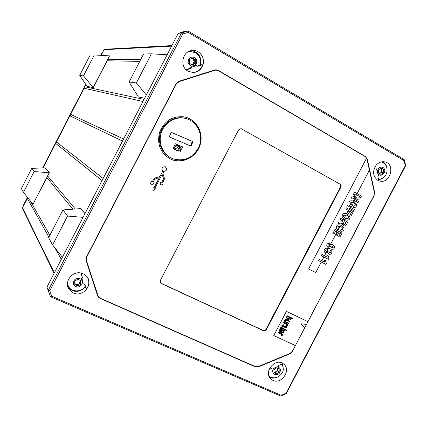 <?xml version="1.0" encoding="UTF-8"?>
<svg xmlns="http://www.w3.org/2000/svg" width="427" height="427" viewBox="0 0 427 427"><rect width="100%" height="100%" fill="white"/><g stroke="black" fill="none" stroke-linecap="round" stroke-linejoin="round"><path stroke-width="0.64" d="M171.184 132.279L169.252 136.902L191.066 146.199L192.988 141.625L171.184 132.279M179.009 145.319L175.3 143.75L173.148 148.27L173.527 148.623L175.422 146.253C174.675 147.134 174.782 147.843 175.748 148.382C177.541 148.03 177.819 147.24 176.575 146.007L175.63 145.837L178.417 145.516L179.655 146.151L178.598 146.189L177.696 148.089L178.347 148.585C179.73 148.527 180.194 147.859 179.74 146.584L179.916 146.386C180.92 147.512 181.133 148.82 180.568 150.304L179.607 148.74C177.851 149.103 177.568 149.888 178.748 151.099L180.178 150.55L179.932 151.323L180.45 151.35L182.607 146.845L179.009 145.319M176.719 150.09L176.17 150.336L178.091 151.019L177.306 150.112L176.719 150.09M172.385 158.518C163.237 154.777 158.075 143.531 161.048 133.454C163.92 123.344 174.355 116.496 184.154 118.188C196.644 119.907 204.25 135.028 198.865 146.888C193.314 157.579 184.918 161.619 173.682 159.004L172.385 158.518M176.004 150.261L175.428 148.425L173.965 148.986L176.004 150.261L175.497 148.447M190.415 145.922L192.315 141.396L192.988 141.625M178.347 148.585L178.214 148.532C179.575 148.468 180.007 147.79 179.505 146.493L179.916 146.386M180.274 150.181L179.644 148.751M178.748 151.099L180.178 150.55M180.45 151.35L182.607 146.845M182.377 146.76L175.294 143.755M178.091 151.019L177.392 150.144M175.3 146.034L173.527 148.623M175.598 148.329L175.668 148.35C177.29 148.089 177.595 147.304 176.581 146.007M178.598 145.57L175.454 145.767L175.753 146.055M179.479 146.344L179.143 146.199M192.315 141.396L171.163 132.327M185.339 118.423L183.295 117.969C173.543 116.283 163.162 123.077 160.28 133.123C157.301 143.141 162.393 154.339 171.478 158.107M170.592 159.074L172.364 159.767C183.391 163.589 196.388 156.426 199.836 144.769C203.476 133.171 196.633 119.971 185.249 117.11M169.711 158.636C160.152 152.54 156.794 143.68 159.639 132.06C164.315 121.033 172.332 115.941 183.69 116.795C195.673 118.631 203.668 131.831 200.407 143.931C197.365 156.09 184 163.845 172.636 159.89L169.711 158.636M295.404 345.571L273.744 335.569L286.4 311.368L307.931 321.654L306.485 324.413L300.912 323.789L304.787 327.653L292.463 351.165L290.066 353.385L258.34 366.553L255.282 366.585L100.222 298.19L98.653 296.989L97.954 295.697L86.435 260.486L86.75 256.953L176.335 83.964L179.062 81.632L214.85 70.284L216.062 70.087L218.234 70.658L365.181 156.485L366.606 158.049L308.609 268.973L366.606 158.049M369.408 170.079L374.383 192.396L373.924 195.63L307.92 321.648M160.894 184.811C159.815 183.407 160.146 182.484 161.897 182.041L163.269 179.393L163.376 178.219L162.121 174.328L163.381 178.219L163.274 179.399L161.902 182.046C160.088 182.559 159.794 183.503 161.027 184.88C162.82 184.966 163.392 184.165 162.746 182.478L164.219 179.639L164.358 178.075L162.949 173.704L163.594 171.483C166.952 170.816 167.496 169.231 165.217 166.727L165.436 166.824M154.787 188.462L155.642 188.894L154.787 188.462L162.121 174.317M152.973 190.922L153.074 187.592L153.933 188.029L159.298 177.691L153.939 188.035L153.079 187.597L152.978 190.922L155.647 188.899M153.362 181.817L154.222 182.254L153.362 181.817L154.467 179.692L155.375 178.924L159.308 177.685M150.261 183.626L151.644 180.941L152.508 181.379L153.709 179.062L154.916 178.038L159.324 176.655L160.232 175.892L162.746 171.04C161.289 168.291 162.116 166.85 165.212 166.722C162.121 166.85 161.299 168.291 162.751 171.046L160.237 175.892L159.335 176.661L154.926 178.043L153.72 179.062L152.514 181.384L151.654 180.941L150.261 183.626L152.839 184.934L154.227 182.26M339.727 183.978L241.33 128.778L339.727 183.978C340.735 184.704 340.97 185.713 340.436 187.005L340.879 187.154C341.419 185.857 341.178 184.848 340.17 184.117M340.879 187.154L266.421 329.548L266.064 329.238C265.311 330.418 264.345 330.808 263.165 330.413L263.518 330.722C264.703 331.112 265.669 330.722 266.421 329.548M263.518 330.722L161.278 283.512M241.677 128.863L241.004 128.628L238.581 129.909L160.338 280.422L160.782 283.192M273.75 335.574L286.41 311.374L307.931 321.654M280.704 332.494L280.891 332.585C282.412 333.225 283.421 333.113 283.923 332.254C283.427 333.119 282.418 333.231 280.897 332.59L281.905 330.199L279.915 330.429L280.4 331.667L280.021 332.163L279.301 330.146C279.834 329.228 280.849 329.089 282.338 329.735L283.112 330.172L283.928 332.259L283.304 330.317M286.394 329.906L286.57 330.637L285.033 329.916L284.761 330.439L284.179 330.172L284.457 329.644L281.873 328.438L280.309 328.454L280.454 328.032C280.614 327.456 281.19 327.424 282.183 327.936L284.729 329.126L284.932 328.742L285.508 329.014L285.305 329.398L286.394 329.906L286.565 330.631L285.028 329.911L284.75 330.434L284.185 330.167M284.596 328.043L284.766 327.488L285.844 327.151L285.716 326.265L282.557 327.231L281.82 325.331L283.923 324.68L283.774 325.246L282.434 325.62L282.765 326.66L286.053 325.812L286.581 326.468L286.474 327.402L284.596 328.043L286.464 327.397L286.57 326.463L286.138 325.876M286.928 325.966L286.33 325.459L286.693 325.15L286.4 324.392L283.261 322.807L283.533 322.284L287.942 324.36L287.697 324.83L287.029 324.515L287.446 325.545L286.928 325.966L287.435 325.539L287.024 324.509L287.691 324.824L287.937 324.355M286.96 320.421L286.159 320.079L285.209 320.383L285.658 321.574L288.641 323.025L288.369 323.549L283.96 321.467L284.206 321.003L284.852 321.312L284.617 319.978L286.234 319.465L289.671 321.056L289.399 321.574L286.955 320.415L289.394 321.568L289.661 321.051M286.944 318.873L287.857 319.417C289.271 320.036 290.243 319.956 290.771 319.166L290.622 318.04L290.782 319.172C290.248 319.962 289.276 320.047 287.867 319.423L287.163 319.033L286.197 316.962L287.291 316.418L286.741 316.156L286.997 315.67L293.061 318.553L292.789 319.076L290.632 318.046L292.783 319.065L293.05 318.547M281.756 335.857L281.153 335.355L281.516 335.04L281.222 334.282L278.078 332.718L278.351 332.195L282.77 334.25L282.525 334.715L281.857 334.405L282.268 335.43L281.756 335.857M281.153 335.355L281.745 335.852L282.263 335.425L281.847 334.4L282.514 334.709L282.759 334.245M278.078 332.713L281.26 334.314M287.291 316.418L286.741 316.151M286.159 320.079L286.955 320.415M285.535 321.483L285.204 320.378L286.149 320.074M288.369 323.549L288.631 323.025M283.96 321.467L288.358 323.543M286.389 324.387L283.261 322.801M282.583 326.548L282.423 325.614L283.763 325.241L283.918 324.675M285.332 326.153L285.748 326.292M282.183 327.002L282.551 327.226L285.321 326.148M285.305 329.398L285.498 329.009M284.457 329.644L281.863 328.432L280.315 328.448M280.021 332.163L280.395 331.662M281.905 330.199L279.909 330.423L280.39 331.662M281.601 332.233L282.546 332.43L283.314 331.982L282.503 330.514L281.596 332.227L282.493 330.509L282.914 330.781M287.344 318.419L286.821 317.208L287.75 316.813L289.655 317.608M287.755 316.818L286.832 317.213L287.515 318.542L290.195 318.836L289.495 317.496L287.75 316.813M306.474 324.413L304.782 327.642M366.633 158.059L369.424 170.053L357.089 193.618M357.287 198.059L358.888 197.85L359.689 196.495L356.513 194.717L355.317 196.996M356.86 199.249L354.725 198.133L354.234 199.073M353.657 200.172L358.029 202.601L353.657 200.172L353.172 201.106M352.574 202.249L351.784 203.759M350.54 206.129L348.88 205.211L351.677 206.753L350.54 206.129L350.028 207.106M349.457 208.205L353.834 210.612L349.457 208.205L348.907 209.257M348.683 210.548L347.498 212.833L348.683 213.484L347.487 212.833L348.683 210.548L348.331 210.351L346.564 213.73L346.238 213.612C344.472 213.094 343.212 213.495 342.459 214.829C341.664 216.553 342.411 218.085 344.706 219.435L343.852 218.907L343.377 219.814M345.961 214.882L344.456 217.754M342.806 220.908L342.251 221.971L343.105 221.074L340.164 219.478L342.998 221.298C342.998 221.907 342.273 222.147 340.821 222.019L338.873 221.976L338.184 223.294L342.273 223.091L342.465 224.698L343.938 225.787C345.037 226.278 345.913 225.846 346.564 224.506L347.77 222.195L340.751 218.389L340.175 219.483M341.536 223.337L340.783 225.242M339.983 226.305L337.634 230.788M336.086 234.861L337.293 235.501L336.086 234.861L337.517 232.128L337.063 231.888L330.295 244.815L332.852 244.794M329.66 246.977L329.495 246.347L329.286 246.742M329.729 248.631L328.625 248.002L326.655 251.765L327.776 251.311L327.968 250.692L327.787 251.316L326.217 251.604L326.655 251.765M325.993 253.035L324.557 255.784L327.061 257.081L326.868 254.951L328.112 255.597L326.879 254.956L327.071 257.086L321.953 254.433L321.301 255.672L328.416 259.349L328.939 258.346L328.112 255.597M323.912 257.017L321.937 260.79L324.445 262.077L324.253 259.952L325.491 260.593L324.264 259.963L324.456 262.082L319.327 259.451L321.937 260.79M321.291 262.023L315.761 272.591L308.609 268.973M321.291 255.666L321.942 254.428L324.557 255.784M331.389 247.74L333.167 247.516L332.238 246.011M331.331 247.713L330.567 246.23L332.339 246.064L333.177 247.521L331.331 247.713M329.671 246.982C328.262 246.085 327.771 245.408 328.198 244.943L329.361 244.639L329.841 243.363L328.203 243.267L327.119 244.255C326.271 245.706 327.082 247.137 329.543 248.535L330.317 248.904C332.361 249.667 333.679 249.421 334.272 248.167C334.864 246.838 334.426 245.733 332.969 244.852L332.644 244.698C331.272 244.255 330.284 244.522 329.687 245.504L329.671 246.982M329.495 246.347L330.295 244.815M328.625 248.002C326.906 246.753 326.399 245.504 327.109 244.249L328.192 243.262L329.841 243.363M329.388 252.917L330.514 252.608L330.002 251.3L330.808 250.275L330.012 251.306L330.525 252.613L329.468 252.955L329.014 251.412L327.979 250.697M325.497 252.837L325.486 252.832C324.173 252.015 323.799 250.9 324.371 249.501C325.086 248.311 326.121 247.954 327.488 248.423L327.498 248.429C326.132 247.959 325.096 248.317 324.381 249.507C323.81 250.905 324.184 252.021 325.497 252.837L327.819 252.501L328.817 254.198L327.808 252.512M326.217 251.604L325.513 250.089L327.029 249.71L327.498 248.429M330.808 250.275L330.818 250.281C331.923 251.124 332.195 252.111 331.619 253.227L330.226 254.353L328.817 254.198M318.67 260.678L319.327 259.451L318.681 260.683L325.806 264.34L326.329 263.342L325.491 260.593M337.645 229.593C336.295 228.44 335.926 227.276 336.545 226.107C337.266 224.858 338.558 224.522 340.42 225.098C338.568 224.527 337.277 224.864 336.556 226.113C335.937 227.281 336.305 228.44 337.656 229.598L338.648 228.765L337.778 226.753L339.956 226.294L340.949 226.748C342.55 227.671 343.105 228.552 342.614 229.379L340.837 229.891L340.607 231.162L340.826 229.886L342.603 229.379C343.094 228.546 342.539 227.666 340.933 226.742L340.271 226.417M340.607 231.162L342.182 231.301L343.794 230.084C344.568 228.445 343.783 226.94 341.429 225.557L340.581 225.162M343.762 225.718L342.353 224.517L342.262 223.102M346.003 222.643L344.237 221.682L346.014 222.648L345.123 224.298L346.003 222.643M344.119 224.469L345.123 224.298L343.981 224.399C343.249 224.25 343.191 223.615 343.804 222.499L344.237 221.682M338.173 223.289L338.873 221.976M338.862 221.971L342.251 221.971M340.164 219.478L340.751 218.389M345.486 219.809L345.833 219.937C347.669 220.497 348.966 220.108 349.718 218.768L350.055 217.444L349.099 215.363L346.249 213.612C344.461 213.089 343.201 213.495 342.449 214.824L342.459 214.829C341.755 216.281 342.219 217.642 343.852 218.907M345.982 218.635L348.496 218.117C348.992 217.162 348.459 216.217 346.879 215.293L346.206 214.973M346.889 215.299C348.469 216.222 349.008 217.167 348.507 218.122L346.244 218.731L345.331 218.32C343.74 217.375 343.185 216.43 343.676 215.491L345.971 214.888L346.889 215.299M353.834 210.612L354.405 209.518L347.407 205.665L346.836 206.759L347.407 205.665M358.029 202.601L358.6 201.507L351.618 197.621L351.042 198.715M351.031 198.715L351.618 197.621M359.699 196.5L358.904 197.856L357.436 198.107L356.182 197.536C354.709 196.676 354.106 195.977 354.378 195.438L355.088 193.911L359.699 196.5M356.513 194.717L355.088 193.917M359.731 199.025L361.45 196.062L354.479 192.15L353.038 195.278L353.188 196.356L354.116 197.637L357.132 199.34L359.731 199.025M354.725 198.133L353.177 196.356L353.028 195.272L354.479 192.15M353.316 206.172L353.017 207.41L353.316 206.172L355.067 205.563C355.584 204.549 355.088 203.599 353.567 202.697L352.67 202.286M353.017 207.41L353.177 207.458C354.533 207.901 355.568 207.49 356.283 206.225L356.614 204.736L354.111 201.539L352.809 200.984C351.069 200.487 349.809 200.92 349.024 202.286C349.798 200.92 351.058 200.487 352.798 200.984L353.113 201.085M348.88 205.211L349.014 202.281L348.891 205.216M351.677 206.753L352.916 204.384L351.736 203.732L351.074 204.992L350.188 204.501L350.268 202.884L352.456 202.217L353.577 202.702C355.099 203.599 355.595 204.554 355.077 205.568L353.326 206.177M351.063 204.987L351.736 203.732M351.33 215.395L350.14 214.744L351.517 212.107L349.878 211.205L351.533 212.107L350.151 214.744L351.33 215.395L353.284 211.664L346.281 207.816L345.71 208.91L348.694 210.554M348.683 213.484L349.878 211.2M348.331 210.351L345.699 208.91L346.281 207.816M339.935 237.166L338.734 236.526L340.266 233.601L338.718 232.774L340.282 233.606L338.744 236.531L339.935 237.166L342.038 233.147L334.998 229.379L332.83 233.521L334.031 234.156L335.622 231.114L337.527 232.133L336.097 234.866M337.293 235.501L338.718 232.774M337.063 231.888L335.622 231.119M334.015 234.151L332.82 233.516L334.998 229.379M266.064 329.238L340.436 187.005M240.967 128.623L241.33 128.778M161.022 283.24L263.165 330.413M176.319 83.478L178.78 81.6L214.525 70.268L216.147 70.087M98.29 296.455L86.265 260.235L86.377 257.155M97.932 296.519L99.779 298.051L255.72 366.74M365.822 156.965L217.882 70.343L216.019 69.756M217.882 70.343L215.923 69.756L214.648 69.964L179.073 81.242L176.202 83.697L86.457 257.001L86.121 260.716L97.58 295.719L98.311 297.075L99.779 298.051M405.228 165.825L286.026 393.256L281.212 395.311L51.704 296.173L49.831 290.718L182.633 34.048L188.238 32.351L404.15 160.712L405.228 165.825L405.65 165.756L404.39 159.778L188.008 31.006L188.238 32.351M218.213 70.359L364.93 156.239M366.937 158.903L365.4 156.346M367.247 158.977L374.65 192.187L374.314 192.081M373.977 195.534L374.65 192.187M374.169 195.593L292.394 351.293M289.746 353.519L290.024 353.764L292.548 351.421M290.024 353.764L258.554 366.825L258.298 366.569M254.994 366.51L255.335 366.857L258.554 366.825M255.335 366.857L99.966 298.345M272.944 380.382L271.06 379.192C262.701 372.595 275.367 357.063 283.485 363.916L283.608 364.012C291.55 369.697 281.74 384.775 272.944 380.382M377.751 180.242C372.947 176.41 372.333 171.489 375.92 165.489C378.338 162.58 381.21 161.363 384.524 161.844C395.701 163.514 390.593 184.026 379.779 181.043L377.751 180.242M73.268 292.938L69.126 289.549C63.543 282.3 72.152 270.595 81.215 273.077L84.306 274.315L86.782 276.45C93.903 284.243 82.886 297.715 73.268 292.938M188.115 71.218C179.175 66.687 182.334 50.84 192.299 50.487C199.372 49.617 205.366 57.688 203.012 64.765C201.282 69.622 197.979 72.211 193.105 72.542L188.115 71.218M49.831 290.718L48.31 290.328L181.448 32.991L178.23 33.333L184.71 31.374L188.008 31.006L181.448 32.991L182.633 34.048M178.23 33.333L46.943 287.131L50.503 296.717L51.704 296.173M46.943 287.131L50.503 296.717L280.608 395.994L281.212 395.311M404.15 160.712L404.39 159.778M286.026 393.256L286.234 393.587L405.65 165.756M280.608 395.994L286.234 393.587M199.895 64.872L202.697 64.76C200.973 69.606 197.674 72.195 192.807 72.526L192.305 72.515M200.455 64.696C201.704 57.042 198.763 52.334 191.622 50.567M188.27 51.736L190.57 51.405M87.407 277.299C89.542 281.281 89.222 285.215 86.435 289.1L85.048 286.533M67.973 287.302C73.471 292.831 79.225 292.751 85.224 287.072M68.112 285.85L67.407 284.072M378.68 180.029L383.788 177.386M386.734 167.128C386.104 164.694 384.796 162.89 382.805 161.721M269.426 377.169C271.385 378.199 273.526 378.375 275.837 377.708M283.229 369.627L282.61 363.788M279.173 371.986L276.584 373.903L273.979 372.766L273.969 369.702L276.563 367.786L279.162 368.928L279.173 371.986L277.812 370.689L277.806 369.168L276.52 371.645L277.812 370.689M275.234 372.6L276.52 371.645L273.974 372.05L275.234 372.6L276.584 373.903M273.974 372.008C276.077 372.317 277.331 371.346 277.731 369.099L277.577 368.229M277.635 368.255L277.806 369.168L277.806 368.33M376.459 169.983L377.74 170.304C377.271 172.193 377.623 173.784 378.786 175.065L377.826 176.175L378.84 180.754M383.601 172.583L381.071 174.397L378.594 172.994L378.648 169.77L381.183 167.955L383.659 169.364L383.601 172.583L381.802 172.108L381.829 170.506L380.542 173.01L381.802 172.108M379.694 173.618L380.542 173.01L379.432 173.469M379.373 173.437C380.788 173.063 381.578 172.076 381.727 170.48L380.708 168.291M380.74 168.27L381.829 170.506L381.855 168.9L380.745 168.265M383.659 169.364L381.855 168.9M197.562 66.132L199.815 65.096M192.385 66.948L196.137 65.155L197.738 66.313L202.697 64.76M185.878 69.484L190.49 68.373L191.018 66.761L192.929 66.964L196.612 65.171M195.379 63.287L192.422 65.16L189.423 63.388L189.385 59.732L192.353 57.853L195.342 59.636L195.379 63.287L194.248 63.26L194.232 61.445L192.78 64.194L194.248 63.26M191.819 64.803L192.78 64.194L191.52 64.626M191.509 64.621L192.716 64.194C194.893 61.659 194.509 59.716 191.547 58.36M191.558 58.355L192.726 58.739L194.232 61.445L194.216 59.625L191.808 58.195M195.342 59.636L194.216 59.625M82.576 280.032L83.244 283.992L82.368 279.749L81.322 278.532L82.336 277.166L80.751 272.986M67.407 283.976L68.715 286.848C72.184 292.399 81.552 292.159 85.144 286.389L84.647 284.206M81.018 284.035L78.029 286.101L74.848 284.718L74.656 281.265L77.655 279.199L80.836 280.587L81.018 284.035L80.42 283.005L80.324 281.286L78.931 284.03L80.42 283.005M78.029 286.101L77.442 285.06L78.931 284.03L75.857 284.371L74.784 283.56M74.784 283.539C77.597 285.268 79.433 284.499 80.292 281.233L80.276 280.342M74.805 283.918L77.442 285.06M375.573 165.964L376.465 170.01L377.74 170.304M190.49 68.373L191.104 68.4L191.483 66.783M82.336 277.166L81.135 273.061M81.573 278.954L82.673 277.721M86.435 289.1L84.824 284.233L83.244 283.992M283.048 363.601L278.746 365.4L278.388 366.804C276.664 366.606 275.159 367.231 273.872 368.688L272.901 367.839L269.063 369.44M186.316 69.905L191.104 68.4M27.461 197.365L23.65 204.757L23.805 205.211M102.715 52.222L102.256 52.361L100.719 55.339M85.752 84.354L42.631 167.96M102.256 52.361L102.651 52.345M23.843 205.141L23.65 204.757M48.913 237.145L27.312 198.422L27.926 197.941M56.012 143.488L56.695 142.159L56.012 143.488L55.686 143.403L43.031 167.944M69.953 115.866L70.909 114.601L70.652 114.388L123.579 138.983M84.466 88.32L85.144 87.007L84.888 86.793L144.054 99.406M27.638 198.496L28.214 198.304M70.225 115.93L70.909 114.601M84.562 88.341L85.144 87.007M104.716 49.265L104.017 49.697L101.098 55.361M85.971 84.685L84.888 86.793M142.976 101.487L84.135 88.245L70.652 114.388M70.017 115.888L122.506 141.059L69.905 115.84L56.433 141.951L103.142 178.491M27.312 198.422L22.466 207.816L22.503 208.6L54.096 273.307M61.307 259.36L54.805 247.708M72.82 209.193L46.933 177.573L32.97 204.261L49.249 172.7L45.032 167.875L49.404 172.775L47.723 176.041L75.285 209.006M139.73 61.392L107.193 60.778L93.316 87.684L87.087 86.345L93.161 87.604L109.531 55.873L94.282 54.95L83.5 75.857L93.316 87.684M109.531 55.873L107.988 59.241L140.691 59.534M102.064 180.568L55.686 143.403M30.306 200.925L49.863 235.304M62.219 257.017L62.379 257.294M84.978 213.596L80.618 208.606L85.026 213.511M46.933 177.573L47.723 176.041M49.404 172.775L34.165 171.537L23.442 192.331L21.35 188.553L31.769 168.339L34.165 171.537M32.97 204.261L23.442 192.331M45.032 167.875L31.769 168.339M144.625 98.301L138.364 96.94L144.657 98.237M138.364 96.94L129.098 81.973L143.557 53.983L151.414 53.829L136.362 82.95L146.344 94.97M167.144 54.773L151.414 53.829M136.362 82.95L129.098 81.973M62.972 209.94L67.557 216.057L52.617 244.959L48.609 237.732L62.972 209.94L80.618 208.606M83.041 217.343L67.557 216.057M52.617 244.959L62.401 257.246M107.193 60.778L107.988 59.241M83.5 75.857L79.71 75.349L90.188 55.03L94.282 54.95M87.087 86.345L79.71 75.349M214.525 70.268L214.85 70.284M178.78 81.6L179.062 81.632M97.772 295.409L97.954 295.697M191.136 51.411L188.174 51.795M273.771 368.597C269.928 373.182 277.283 377.601 279.888 372.296C280.838 369.995 280.368 368.287 278.473 367.183L276.322 366.985M377.639 172.887C379.571 176.004 381.786 176.031 384.279 172.967C385.245 170.619 384.828 168.782 383.03 167.469C380.585 166.551 378.781 167.485 377.612 170.272M194.541 57.442C190.255 56.311 188.131 58.093 188.158 62.785C190.426 66.793 193.105 67.124 196.196 63.772C197.274 61.173 196.719 59.065 194.541 57.442M79.913 278.591C75.424 277.945 73.289 279.845 73.508 284.281C76.027 287.841 78.819 287.883 81.888 284.414C82.897 281.852 82.24 279.909 79.913 278.591M54.352 272.81L22.466 207.816M104.017 49.697L171.59 46.169M184.154 118.188L183.295 117.969M172.364 159.767L172.636 159.89M215.736 70.071L216.062 70.087M193.105 72.542L192.807 72.526M199.809 65.107C201.341 59.961 199.969 55.852 195.683 52.772L189.935 51.437M69.126 289.549L68.01 287.392M379.779 181.043L379.059 180.834M98.311 297.075L98.13 296.786M271.06 379.192L270.344 378.477M268.85 375.867C269.912 376.689 273.013 379.32 278.628 376.657C283.87 372.114 284.217 369.798 282.017 364.034M381.354 161.908L383.083 162.666C390.737 167.32 386.382 179.916 378.546 179.425M192.465 66.943L192.929 66.964M171.889 45.588L104.631 49.27"/></g></svg>
